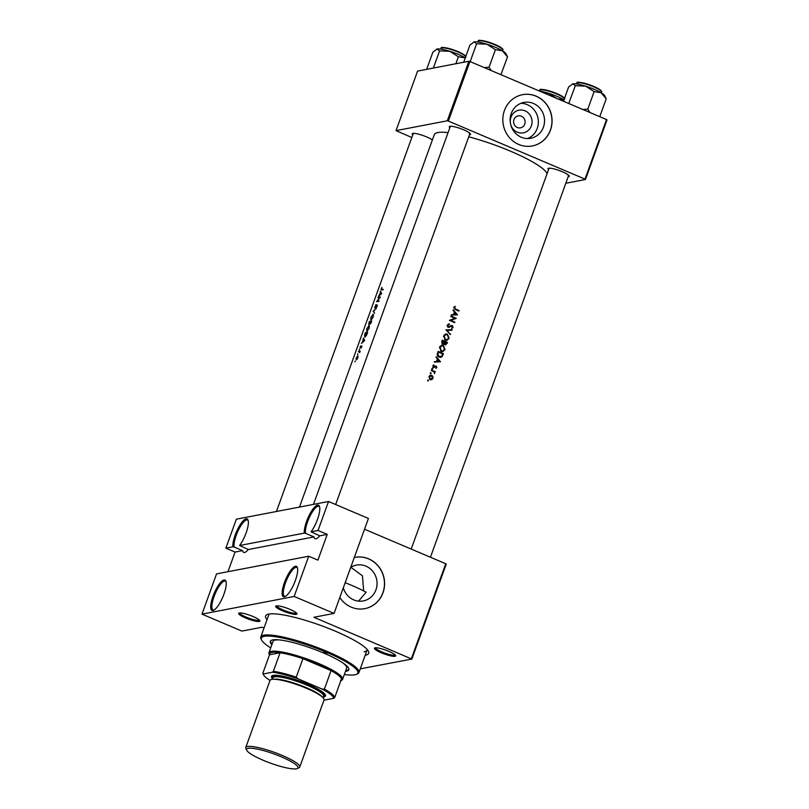 <?xml version="1.0" encoding="UTF-8"?>
<svg xmlns="http://www.w3.org/2000/svg" width="809" height="809" viewBox="0 0 809 809"><rect width="100%" height="100%" fill="white"/><g stroke="black" fill="none" stroke-linecap="round" stroke-linejoin="round"><path stroke-width="1.21" d="M319.656 507A15.664 4.46 -67 0 0 318.928 506.303A15.664 4.46 -67 0 0 318.048 506.232A15.664 4.46 -67 0 0 309.351 517.487A15.664 4.46 -67 0 0 305.569 533.333L304.305 533.101A16.534 4.712 113 0 1 308.654 516.415A16.534 4.712 113 0 1 317.573 505.099A16.534 4.712 113 0 1 319.494 506.404A16.534 4.712 113 0 1 311.03 531.816L319.747 535.821A15.664 4.46 113 0 1 316.006 538.784A15.664 4.46 113 0 1 315.126 538.713A15.664 4.46 113 0 1 314.013 536.923L248.312 549.523L239.595 545.519A16.534 4.712 113 0 0 248.07 520.116A16.534 4.712 113 0 0 246.138 518.802A16.534 4.712 113 0 0 237.229 530.128A16.534 4.712 113 0 0 232.881 546.803L225.873 548.148L236.359 519.186L328.525 501.499L318.038 530.471L311.03 531.816M295.437 566.249A16.534 4.712 113 0 1 297.358 567.564A16.534 4.712 113 0 1 294.233 583.38A16.534 4.712 113 0 1 285.011 596.617A16.534 4.712 113 0 1 284.363 596.83A16.534 4.712 113 0 1 284.424 582.591A16.534 4.712 113 0 1 295.437 566.249M297.52 568.151A15.664 4.46 -67 0 0 296.792 567.453A15.664 4.46 -67 0 0 295.912 567.382A15.664 4.46 -67 0 0 286.002 581.489A15.664 4.46 -67 0 0 284.546 596.284A15.664 4.46 -67 0 0 285.425 596.354A15.664 4.46 -67 0 0 285.547 596.324M248.232 520.703A15.664 4.46 -67 0 0 247.493 520.005A15.664 4.46 -67 0 0 246.614 519.934A15.664 4.46 -67 0 0 237.927 531.189A15.664 4.46 -67 0 0 234.135 547.036L232.881 546.803M224.002 579.952A16.534 4.712 113 0 1 225.933 581.266A16.534 4.712 113 0 1 222.799 597.082A16.534 4.712 113 0 1 213.586 610.32A16.534 4.712 113 0 1 212.939 610.532A16.534 4.712 113 0 1 213 596.294A16.534 4.712 113 0 1 224.002 579.952M226.095 581.853A15.664 4.46 -67 0 0 225.357 581.155A15.664 4.46 -67 0 0 224.477 581.084A15.664 4.46 -67 0 0 214.567 595.191A15.664 4.46 -67 0 0 213.111 609.986A15.664 4.46 -67 0 0 213.991 610.057A15.664 4.46 -67 0 0 214.122 610.026M248.312 549.523A15.664 4.46 113 0 1 244.571 552.486A15.664 4.46 113 0 1 243.691 552.416A15.664 4.46 113 0 1 242.579 550.626L235.075 552.062L227.966 571.71M510.975 117.184A11.559 10.881 -100.9 0 1 525.041 110.833A11.559 10.881 -100.9 0 1 531.361 125.85A11.559 10.881 -100.9 0 1 517.305 132.201A11.559 10.881 -100.9 0 1 510.975 117.184M524.738 124.151A6.088 5.734 79.1 0 0 518.215 115.879A6.088 5.734 79.1 0 0 514.979 125.698A6.088 5.734 79.1 0 0 524.738 124.151M543.426 127.175A18.233 17.171 79.1 0 0 540.442 108.861A18.233 17.171 79.1 0 0 523.898 102.43A18.233 17.171 79.1 0 0 511.248 113.503A18.233 17.171 79.1 0 0 514.221 131.806A18.233 17.171 79.1 0 0 530.775 138.248A18.233 17.171 79.1 0 0 543.426 127.175M527.63 138.531A18.233 17.171 79.1 0 0 537.257 128.348A18.233 17.171 79.1 0 0 520.875 103.319M550.474 130.097A26.1 24.573 79.1 0 0 546.217 103.886A26.1 24.573 79.1 0 0 522.533 94.683A26.1 24.573 79.1 0 0 504.422 110.53A26.1 24.573 79.1 0 0 508.689 136.731A26.1 24.573 79.1 0 0 532.373 145.944A26.1 24.573 79.1 0 0 550.474 130.097M532.312 145.954A26.1 24.573 79.1 0 0 550.363 130.118A26.1 24.573 79.1 0 0 546.115 103.936A26.1 24.573 79.1 0 0 522.472 94.693M343.34 587.779A18.233 17.171 79.1 0 0 363.281 600.925A18.233 17.171 79.1 0 0 375.932 589.852A18.233 17.171 79.1 0 0 372.959 571.548A18.233 17.171 79.1 0 0 356.405 565.107A18.233 17.171 79.1 0 0 350.722 567.382M363.656 590.904L362.483 575.846L350.884 567.281M339.82 597.507A26.1 24.573 79.1 0 0 364.879 608.631A26.1 24.573 79.1 0 0 382.991 592.785A26.1 24.573 79.1 0 0 378.723 566.573A26.1 24.573 79.1 0 0 355.04 557.371A26.1 24.573 79.1 0 0 354.291 557.522M364.819 608.641A26.1 24.573 79.1 0 0 382.869 592.805A26.1 24.573 79.1 0 0 378.632 566.624A26.1 24.573 79.1 0 0 354.989 557.381M239.292 612.989A11.306 2.033 19.9 0 1 250.547 615.528A11.306 2.033 19.9 0 1 259.851 620.655A11.306 2.033 19.9 0 1 259.254 621.464A11.306 2.033 19.9 0 1 246.078 618.177A11.306 2.033 19.9 0 1 238.948 613.091A11.306 2.033 19.9 0 1 239.292 612.989M239.727 612.939A10.436 1.881 -160.1 0 0 247.665 617.722A10.436 1.881 -160.1 0 0 258.769 620.331A10.436 1.881 -160.1 0 0 259.345 620.038M276.334 605.88A11.306 2.033 19.9 0 1 287.589 608.419A11.306 2.033 19.9 0 1 296.893 613.556A11.306 2.033 19.9 0 1 296.286 614.355A11.306 2.033 19.9 0 1 283.12 611.068A11.306 2.033 19.9 0 1 275.98 605.981A11.306 2.033 19.9 0 1 276.334 605.88M276.769 605.83A10.436 1.881 -160.1 0 0 284.707 610.613A10.436 1.881 -160.1 0 0 295.811 613.232A10.436 1.881 -160.1 0 0 296.387 612.929M375.042 647.817A11.306 2.033 19.9 0 1 386.287 650.355A11.306 2.033 19.9 0 1 395.601 655.492A11.306 2.033 19.9 0 1 394.994 656.301A11.306 2.033 19.9 0 1 381.828 653.005A11.306 2.033 19.9 0 1 374.688 647.928A11.306 2.033 19.9 0 1 375.042 647.817M375.477 647.766A10.436 1.881 -160.1 0 0 383.415 652.55A10.436 1.881 -160.1 0 0 394.519 655.169A10.436 1.881 -160.1 0 0 395.095 654.865M548.542 169.657A11.306 2.033 19.9 0 1 548.29 168.343A11.306 2.033 19.9 0 1 548.644 168.232A11.306 2.033 19.9 0 1 559.899 170.77A11.306 2.033 19.9 0 1 569.202 175.907A11.306 2.033 19.9 0 1 568.596 176.716A11.306 2.033 19.9 0 1 568.171 176.767M568.12 175.583A10.436 1.881 -160.1 0 0 568.697 175.29M412.792 134.83A11.306 2.033 19.9 0 1 412.55 133.505A11.306 2.033 19.9 0 1 412.903 133.404A11.306 2.033 19.9 0 1 422.278 135.275A11.306 2.033 19.9 0 1 432.37 139.967M449.834 127.721A11.306 2.033 19.9 0 1 449.592 126.396A11.306 2.033 19.9 0 1 449.935 126.295A11.306 2.033 19.9 0 1 461.191 128.833A11.306 2.033 19.9 0 1 470.504 133.97A11.306 2.033 19.9 0 1 469.898 134.779A11.306 2.033 19.9 0 1 469.473 134.83M469.422 133.647A10.436 1.881 -160.1 0 0 469.999 133.343L335.644 504.523M267.041 619.704A54.81 9.87 19.9 0 1 267.091 614.597A54.81 9.87 19.9 0 1 268.79 614.092A54.81 9.87 19.9 0 1 323.327 626.399A54.81 9.87 19.9 0 1 368.429 651.285A54.81 9.87 19.9 0 1 365.496 655.189A54.81 9.87 19.9 0 1 365.203 655.239M364.07 651.791A52.201 9.405 -160.1 0 0 367.104 649.991A52.201 9.405 -160.1 0 0 367.205 649.516M358.589 601.138L366.133 592.178A52.201 9.405 -160.1 0 0 351.146 585.14A52.201 9.405 -160.1 0 0 345.18 582.692M354.838 361.633L355.181 361.138L355.111 361.744M356.172 357.952L356.203 359.954L357.002 359.317L357.851 357.73L357.74 355.687L356.324 358.013M357.487 354.342L357.821 353.836L357.75 354.453M358.923 351.753L359.449 351.773L358.923 351.753A60.028 10.81 19.9 0 0 358.407 351.844L358.589 351.339A60.028 10.81 -160.1 0 1 360.207 351.116L360.025 351.622A60.028 10.81 19.9 0 0 359.772 351.652L359.692 352.623M359.105 349.862L359.439 349.367L359.368 349.973M360.106 347.101L360.106 348.234L361.492 346.464L361.117 348.032L361.674 345.959L360.278 347.728L360.733 345.888L360.248 347.172M361.471 343.4L362.644 341.904L363.403 338.051L364.728 340.458L361.471 343.4M364.707 334.451L365.334 332.711A60.028 10.81 -160.1 0 1 367.63 332.438L366.477 335.371L364.707 337.171L364.879 334.532M366.77 328.606L366.831 331.387L369.197 328.282L368.965 325.471L366.942 328.687M369.035 323.044L369.42 321.446A60.028 10.81 -160.1 0 1 371.705 321.173L370.037 324.106L369.774 323.509L370.037 324.106M370.856 317.34L370.906 320.121L373.273 317.017L373.04 314.205L371.018 317.421M373.131 311.192L376.306 308.462L373.576 311.071L374.557 313.295L373.131 311.192L373.849 311.495M375.265 307.541L375.882 304.619L374.789 307.926L376.943 305.317L376.236 307.693L377.206 306.166L377.115 304.821L375.255 307.551M376.579 301.656L379.714 297.601A60.028 10.81 19.9 0 0 377.965 297.833L378.147 297.328A60.028 10.81 -160.1 0 1 380.432 297.055L377.206 301.069A60.028 10.81 -160.1 0 1 379.047 300.877L378.865 301.383A60.028 10.81 19.9 0 0 376.579 301.656M378.46 296.458L380.564 292.413L380.392 291.109L381.717 293.515L378.46 296.458M381.181 288.803L381.443 289.986A60.028 10.81 19.9 0 1 383.051 289.834L383.233 289.329A60.028 10.81 -160.1 0 0 381.646 289.48L381.909 287.397L381.352 288.874M448.055 132.636A60.028 10.81 -160.1 0 0 437.79 132.555A60.028 10.81 -160.1 0 0 434.302 134.628L299.482 507.071M547.086 173.672A60.028 10.81 -160.1 0 0 468.745 136.812M382.556 289.865L381.383 288.783M381.009 289.43L381.443 289.986M376.943 305.317L377.186 306.217M374.607 307.096L374.789 307.926M368.864 322.963L368.803 324.662L369.774 323.509L370.502 323.812M360.541 347.84L360.298 347.041M361.744 346.96L361.835 346.03M361.492 346.464L361.714 347.051M359.975 347.536L360.106 348.234M359.418 351.753L359.52 352.552M455.042 306.328L453.93 307.42L455.325 309.534A60.028 10.81 19.9 0 1 458.865 311.091L459.047 310.585A60.028 10.81 -160.1 0 0 455.568 309.048L454.476 307.683L455.042 306.328M453.03 310.353L454.425 311.94L453.505 314.499L451.291 315.146L457.5 314.853L453.232 309.807L453.03 310.353M448.419 327.261L452.211 326.078L452.575 327.19L451.665 328.596L453.08 327.493L452.373 325.562L448.611 326.755L448.105 325.269L449.349 323.822L447.559 325.036L448.419 327.261L449.268 327.342M448.216 324.176L449.44 324.409M449.207 326.785L447.903 326.897M450.35 325.734L451.462 325.521M451.129 326.28L452.211 326.078M452.12 329.728L445.981 329.809L450.37 334.562L447.104 330.325L451.928 330.264L452.12 329.728L450.947 330.274M443.372 345.453L441.754 345.261L439.52 347.233L441.249 351.389L442.877 351.602L445.071 349.609L443.372 345.453L442.462 345.777M443.443 353.695A60.028 10.81 -160.1 0 0 438.175 351.399L437.538 353.139C436.9 354.959 437.416 356.284 439.095 357.133L440.824 357.376L442.199 356.536L443.443 353.695L442.523 353.877M433.846 364.808L432.896 365.759L433.584 367.448L436.081 366.608L435.94 368.388L436.87 367.579L436.243 366.093L433.745 366.932L433.846 364.808M434.17 366.952L433.078 367.064M433.118 367.731L436.081 366.608M432.006 368.338L432.512 368.237L432.168 369.177L432.785 368.904L431.895 368.52M432.168 369.177L432.785 368.904L431.996 369.056M435.293 371.705A60.028 10.81 -160.1 0 0 431.43 370.026L431.248 370.532A60.028 10.81 19.9 0 1 432.552 371.098L433.857 371.766L434.524 373.627L434.554 371.968A60.028 10.81 19.9 0 1 435.111 372.211L435.293 371.705L434.16 372.039M427.749 380.109L428.244 380.008L427.91 380.948L428.527 380.675L427.627 380.291M427.91 380.948L428.527 380.675L427.728 380.827M431.743 375.336L430.56 375.194L428.962 376.61L430.206 379.603L431.773 379.633L432.967 378.349L432.906 376.498L431.743 375.336L430.904 375.71M430.388 372.818L430.894 372.716L430.55 373.657L431.167 373.374L430.277 373M430.55 373.657L431.167 373.374L430.378 373.525M436.041 357.295L437.436 358.883L436.516 361.441L434.302 362.088L440.511 361.785L436.233 356.739L436.041 357.295M442.563 344.108L444.303 343.603L445.183 344.745L447.519 342.429A60.028 10.81 -160.1 0 0 442.25 340.134L441.694 341.651L442.563 344.108L443.383 344.219M445.183 344.745L445.951 344.846M447.448 334.188L445.83 333.996L443.595 335.968L445.334 340.124L446.962 340.336L449.157 338.344L447.448 334.188L446.538 334.511M456.246 318.311A60.028 10.81 -160.1 0 0 450.977 316.016L450.795 316.521A60.028 10.81 19.9 0 1 454.951 318.321L449.41 320.344A60.028 10.81 19.9 0 1 454.678 322.649L454.86 322.144A60.028 10.81 -160.1 0 0 450.734 320.324L456.215 318.422M216.549 573.894L308.714 556.218L294.152 596.455L201.987 614.132L216.549 573.894M264.017 628.057L262.055 627.218L241.891 631.091L201.987 614.132M606.538 119.56L607.013 119.944L585.463 179.487L584.978 179.113L606.538 119.56L469.918 61.514L448.358 121.057L447.306 120.794L468.866 61.241L469.918 61.514M584.978 179.113L448.358 121.057M447.306 120.794L396.036 130.623L417.596 71.081L468.866 61.241M411.821 137.51L396.036 130.623M565.825 183.259L585.463 179.487M360.278 668.831L411.852 659.072L313.902 617.277L334.056 613.404L294.152 596.455M411.377 658.698L445.749 563.742L364.535 529.238M304.305 533.101L239.595 545.519M445.749 563.742L446.224 564.126L411.852 659.072M334.056 613.404L368.429 518.458L328.525 501.499M269.164 614.031A52.201 9.405 -160.1 0 0 268.932 614.456L260.781 636.986A52.201 9.405 19.9 0 1 327.139 651.447A52.201 9.405 19.9 0 1 358.943 672.532A52.201 9.405 19.9 0 1 357.527 673.846L356.445 674.332A51.331 9.243 -160.1 0 0 326.563 652.307A51.331 9.243 -160.1 0 0 261.55 639.98A51.331 9.243 -160.1 0 0 270.722 647.857M235.075 552.062L225.873 548.148M318.038 530.471L327.24 534.385L317.927 560.131L308.714 556.218M305.569 533.333L314.013 536.923M234.135 547.036L242.579 550.626M327.24 534.385L319.747 535.821M432.38 376.6L432.906 376.498M432.35 378.47L432.967 378.349M431.875 378.561L430.661 379.846M429.983 375.396L430.6 375.558M432.502 378.137L430.378 379.087L429.448 376.812L431.561 375.841L432.502 378.137M429.903 379.441L431.268 379.209L429.619 379.239M428.871 376.923L429.448 376.812M429.266 376.023L431.561 375.841M436.112 367.721L436.87 367.579M433.007 365.506L434.089 365.304M432.815 366.052L433.381 365.941M433.159 367.155L434.029 366.983M434.443 366.244L436.243 366.093M434.443 361.704L436.516 361.441M439.52 361.289L437.153 361.411L437.881 359.388L439.52 361.289L437.153 361.411M437.204 359.52L437.881 359.388M441.289 356.547L442.199 356.536M441.138 356.739L440.268 357.426M438.539 352.137A60.028 10.81 19.9 0 1 442.725 353.968L441.815 356.031L439.277 356.627L437.861 354.453L438.539 352.137L437.851 352.269M438.468 356.789L439.277 356.627M438.913 357.052L440.622 356.82M437.234 354.575L437.861 354.453M444.384 349.741L445.071 349.609M443.585 350.671L442.341 351.642M441.188 345.433L442.24 345.676M444.535 349.397L442.725 351.045L441.431 350.884L440.076 347.445L441.916 345.807L443.19 345.959L444.535 349.397M440.632 351.035L441.431 350.884M441.036 351.288L442.725 351.045M439.418 347.577L440.076 347.445M441.916 345.807L440.015 346.313M446.598 342.611L447.519 342.429M444.667 344.371L445.354 344.24L445.132 341.964A60.028 10.81 19.9 0 1 446.801 342.703L445.395 344.826M442.816 344.189L444.303 343.603M444.333 342.429L445.011 342.298M443.888 342.51L444.262 344.452M444.454 342.086L445.132 341.964M444.586 341.722L444.03 343.087L442.745 343.603L442.614 340.872A60.028 10.81 19.9 0 1 444.586 341.722M444.03 343.087L442.027 343.734M441.674 341.722L442.351 341.59M441.936 341.004L442.614 340.872M448.459 338.475L449.157 338.344M447.66 339.406L446.416 340.377M445.263 334.168L446.325 334.41M448.611 338.132L446.801 339.78L445.516 339.618L444.151 336.18L445.992 334.542L447.266 334.693L448.611 338.132M444.717 339.77L445.516 339.618M445.112 340.023L446.801 339.78M443.494 336.311L444.151 336.18M445.992 334.542L444.09 335.047M446.083 330.001L451.068 329.93M446.507 330.446L447.104 330.325M449.976 334.137L450.562 334.026M448.297 324.631L446.952 325.491M447.458 325.39L448.105 325.269M447.468 326.978L449.035 326.816M452.271 327.645L453.08 327.493M451.978 327.827L451.594 328.343M450.3 326.361L449.491 326.887L450.603 326.674M449.491 326.887L448.712 327.352M455.164 318.625L449.753 320.485M449.794 320.506L450.734 320.324M453.95 322.316L454.86 322.144M451.432 314.762L453.505 314.499M456.509 314.357L454.142 314.468L454.87 312.456L456.509 314.357L454.142 314.468M454.193 312.587L454.87 312.456M458.127 310.767L459.047 310.585M454.173 306.985L455.346 306.793M454.193 307.016L453.536 307.562M453.91 307.491L454.678 307.349M453.839 307.804L454.476 307.683M357.811 357.821L356.718 359.631M356.749 359.601L356.354 357.922L357.558 356.193L358.134 356.405M357.558 356.193L357.639 357.74M359.813 351.854L358.589 351.339M361.886 346.414L361.35 346.181M364.222 339.628L363.565 339.345M363.797 338.86L363.201 338.607M364.222 340.518L362.968 341.6L363.696 339.588L364.535 340.65M364.374 339.881L363.696 339.588M366.164 333.055L365.334 332.711M365.355 336.857L364.596 335.422L365.365 333.177A60.028 10.81 19.9 0 1 367.185 332.964L364.707 336.645L365.304 336.898M369.147 328.414L366.841 330.861L367.407 331.103M367.458 331.073L366.993 328.555L368.783 325.976L369.561 326.249M368.783 325.976L368.924 328.323M370.239 321.79L369.42 321.446M371.483 321.79L370.542 323.762M370.562 323.742L370.482 321.76A60.028 10.81 19.9 0 1 371.26 321.699M370.249 321.79L369.288 324.308L369.44 321.911A60.028 10.81 19.9 0 1 370.249 321.79L370.451 321.871M373.222 317.148L370.916 319.595L371.493 319.838M371.533 319.808L371.068 317.29L372.858 314.711L373.637 314.984M372.858 314.711L373 317.057M373.768 311.374L373.151 311.111M378.966 297.672L378.147 297.328M378.076 301.444L377.206 301.069M381.211 292.686L380.564 292.413M380.786 291.918L380.2 291.665M381.221 293.576L379.957 294.668L380.685 292.656L381.535 293.707M381.363 292.939L380.685 292.656M325.127 652.58L327.888 653.187L323.802 651.7L325.127 652.58M345.494 671.349A41.765 7.524 -160.1 0 0 348.841 669.781A41.765 7.524 -160.1 0 0 323.398 652.914A41.765 7.524 -160.1 0 0 270.307 641.345A41.765 7.524 -160.1 0 0 271.864 644.702M345.787 670.55A41.765 7.524 -160.1 0 0 348.922 669.356M261.55 639.98L261.024 638.908A52.201 9.405 19.9 0 1 260.781 636.986M342.804 662.884A39.145 7.048 19.9 0 1 346.677 668.082L342.591 679.348A39.145 7.048 19.9 0 1 341.529 680.339L340.822 680.662M269.498 654.835L269.154 654.137A39.145 7.048 19.9 0 1 268.972 652.701L273.048 641.436A39.145 7.048 19.9 0 1 279.348 639.909M344.351 674.514A51.331 9.243 -160.1 0 0 356.445 674.332M270.509 640.971A41.765 7.524 -160.1 0 0 272.158 643.893M491.194 70.555L489.071 67.198L484.187 67.572M463.709 62.232L469.928 45.041L474.185 41.896L476.622 43.757L486.927 44.212L495.411 49.683L502.369 50.775L507.516 56.883L506.009 53.778A17.515 3.155 -160.1 0 0 502.369 50.775A17.515 3.155 -160.1 0 0 486.927 44.212A17.515 3.155 -160.1 0 0 474.185 41.896L473.639 42.058A17.515 3.155 19.9 0 1 474.185 41.896M500.913 74.681L507.516 56.883M501.175 74.408L500.458 74.489M489.071 67.198L495.411 49.683M471.01 61.98L470.282 61.282L476.622 43.757M426.667 69.341L432.886 52.15L437.143 49.005L439.58 50.866L449.885 51.321L458.379 56.792L465.337 57.884M455.861 63.739L458.379 56.792M433.361 68.057L439.58 50.866M436.466 49.228L437.143 49.005A17.515 3.155 -160.1 0 1 449.885 51.321A17.515 3.155 -160.1 0 1 465.286 57.854M436.547 49.187A17.515 3.155 19.9 0 1 436.597 49.167A17.515 3.155 19.9 0 1 437.143 49.005M563.994 99.8A17.515 3.155 -160.1 0 0 557.088 96.392A17.515 3.155 -160.1 0 0 548.593 93.257L557.077 98.728L564.035 99.82M542.667 92.428L548.593 93.257A17.515 3.155 -160.1 0 0 539.391 91.033M601.077 92.722A17.515 3.155 -160.1 0 0 594.13 89.283A17.515 3.155 -160.1 0 0 585.625 86.159L594.119 91.619L601.077 92.722L606.224 98.829L604.717 95.715A17.515 3.155 19.9 0 0 601.077 92.722M599.884 116.344L606.224 98.829M589.903 112.502L587.779 109.144L594.119 91.619M587.779 109.144L582.885 109.518M575.33 85.693L585.625 86.159A17.515 3.155 -160.1 0 0 572.883 83.833L575.33 85.693L568.717 103.491M569.708 103.916L568.98 103.218M563.458 101.267L568.636 86.978L572.883 83.833A17.515 3.155 -160.1 0 0 572.347 83.994A17.515 3.155 -160.1 0 0 572.287 84.025M572.347 83.994L572.883 83.833M340.447 680.824A38.276 6.897 -160.1 0 0 341.469 678.862A38.276 6.897 -160.1 0 0 331.083 670.6A38.276 6.897 -160.1 0 0 318.17 664.401A38.276 6.897 -160.1 0 0 302.94 658.637A38.276 6.897 -160.1 0 0 280.066 652.772A38.276 6.897 -160.1 0 0 269.508 654.794L262.814 673.3L263.259 673.968A37.406 6.735 -160.1 0 0 263.501 674.787A37.406 6.735 -160.1 0 0 270.034 680.43M268.972 652.701A39.145 7.048 19.9 0 1 318.746 663.542A39.145 7.048 19.9 0 1 342.591 679.348M341.469 678.862L334.774 697.368L333.743 698.319A37.406 6.735 -160.1 0 0 322.134 689.076L324.379 689.106L331.083 670.6L302.94 658.637L296.246 677.153L297.914 678.781A37.406 6.735 -160.1 0 0 272.35 672.228L263.259 673.968M272.35 672.228L273.371 671.278L280.066 652.772L269.508 654.794M322.134 689.076L297.914 678.781M324.025 699.977A37.406 6.735 -160.1 0 0 324.662 700.058L333.743 698.319M263.501 674.787L262.976 673.715A38.276 6.897 19.9 0 1 262.814 673.3M324.379 689.106A38.276 6.897 19.9 0 1 334.774 697.368M273.371 671.278A38.276 6.897 19.9 0 1 296.246 677.153M263.238 760.298A27.314 4.925 -160.1 0 0 297.227 768.55A27.314 4.925 -160.1 0 0 281.33 756.83A27.314 4.925 -160.1 0 0 246.725 750.267A27.314 4.925 -160.1 0 0 263.238 760.298M246.725 750.267L245.885 748.558A28.709 5.167 19.9 0 1 245.754 747.506A28.709 5.167 19.9 0 1 282.26 755.454A28.709 5.167 19.9 0 1 299.745 767.043A28.709 5.167 19.9 0 1 298.966 767.771L297.227 768.55M323.145 697.297A27.84 5.016 -160.1 0 0 323.63 697.125A27.84 5.016 -160.1 0 0 307.43 685.183A27.84 5.016 -160.1 0 0 272.158 678.498A27.84 5.016 -160.1 0 0 272.431 678.933M272.158 678.498L271.642 677.426A28.709 5.167 19.9 0 1 308.007 684.313A28.709 5.167 19.9 0 1 324.722 696.64L323.63 697.125M272.289 679.317L272.855 677.77A26.97 4.854 19.9 0 1 307.137 685.233A26.97 4.854 19.9 0 1 323.57 696.124L323.003 697.682M245.754 747.506L270.044 680.389A28.709 5.167 19.9 0 1 306.55 688.338A28.709 5.167 19.9 0 1 324.045 699.937L299.745 767.043M433.937 367.225L435.07 367.013M442.351 354.969L443.029 354.838M437.618 352.916L438.306 352.785M446.447 343.663L447.124 343.532M454.678 309.22L455.568 309.048M479.1 40.834A12.529 2.255 19.9 0 1 494.946 44.444C504.685 49.025 502.672 49.379 502.895 50.168A13.045 2.346 -160.1 0 0 494.936 44.899A13.045 2.346 -160.1 0 0 478.352 41.279C476.986 39.257 482.528 40.308 494.977 44.444A12.529 2.255 19.9 0 1 502.601 49.339M465.721 56.67A13.045 2.346 -160.1 0 0 457.904 51.998A13.045 2.346 -160.1 0 0 441.309 48.388C439.944 46.356 445.486 47.418 457.934 51.554C467.642 56.134 465.63 56.488 465.853 57.267M442.068 47.943A12.529 2.255 19.9 0 1 457.904 51.554A12.529 2.255 19.9 0 1 465.559 56.448M564.429 98.607A13.045 2.346 -160.1 0 0 556.602 93.935A13.045 2.346 -160.1 0 0 540.018 90.325L539.734 91.083M564.551 99.214C565.329 98.172 562.69 96.271 556.632 93.49A12.529 2.255 19.9 0 1 564.267 98.385M540.766 89.88A12.529 2.255 19.9 0 1 556.602 93.49M577.05 83.216C575.695 81.193 581.236 82.245 593.675 86.391C599.722 89.162 602.361 91.073 601.593 92.105A13.045 2.346 -160.1 0 0 593.644 86.836A13.045 2.346 -160.1 0 0 577.05 83.216L576.777 83.974M593.695 86.401A12.529 2.255 19.9 0 1 601.299 91.275M577.808 82.771A12.529 2.255 19.9 0 1 593.644 86.381M273.543 679.247A26.97 4.854 19.9 0 1 306.267 687.65A26.97 4.854 19.9 0 1 322.083 696.822M435.768 366.578L434.635 366.79M434.089 366.973L432.936 367.195M445.789 344.3L444.707 344.503M443.261 343.663L442.118 343.876M449.096 326.806L447.964 327.028M451.746 326.027L450.653 326.229M381.352 289.48L382.313 289.885M358.943 672.532L367.104 649.991M549.068 168.181L411.194 549.058M568.707 175.29L430.439 557.239M478.352 41.279L478.079 42.038M502.895 50.168L502.611 50.927M441.309 48.388L441.036 49.147M413.328 133.354L276.445 511.49M540.018 90.325C538.652 88.302 544.194 89.354 556.632 93.49M313.488 504.381L450.37 126.244M601.593 92.105L601.32 92.863"/></g></svg>
